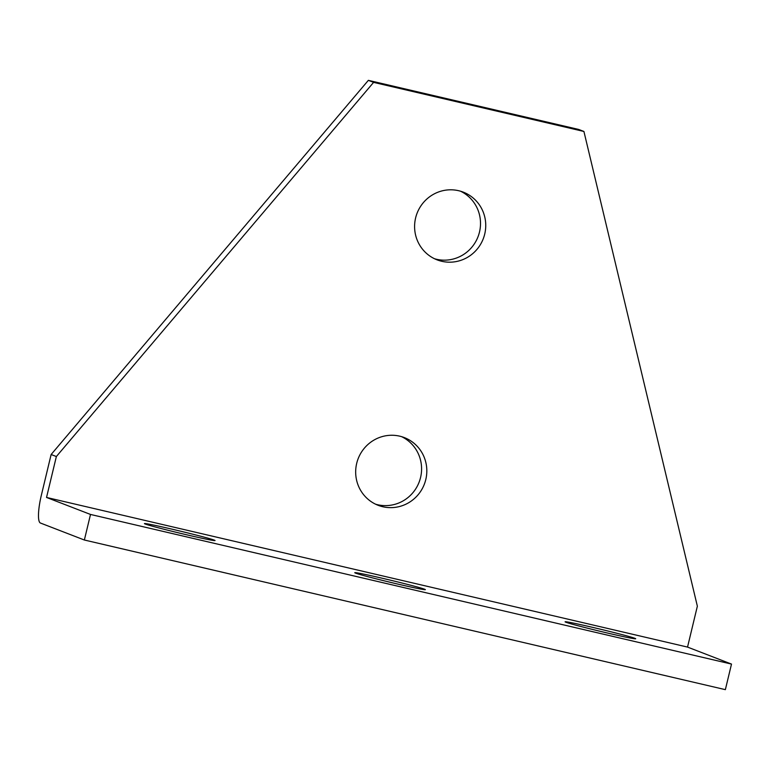 <?xml version="1.0" encoding="UTF-8"?>
<svg xmlns="http://www.w3.org/2000/svg" width="770" height="770" viewBox="0 0 770 770"><rect width="100%" height="100%" fill="white"/><g stroke="black" fill="none" stroke-linecap="round" stroke-linejoin="round"><path stroke-width="1.16" d="M172.519 529.279A36.306 1.049 -166.5 0 1 215.042 540.54A36.306 1.049 -166.5 0 1 186.966 534.861A36.306 1.049 -166.5 0 1 144.442 523.59A36.306 1.049 -166.5 0 1 172.519 529.279M382.844 578.376A36.306 1.049 -166.5 0 1 425.367 589.647A36.306 1.049 -166.5 0 1 397.291 583.958A36.306 1.049 -166.5 0 1 354.768 572.697A36.306 1.049 -166.5 0 1 382.844 578.376M593.169 627.483A36.306 1.049 -166.5 0 1 635.693 638.744A36.306 1.049 -166.5 0 1 607.617 633.065A36.306 1.049 -166.5 0 1 565.093 621.794A36.306 1.049 -166.5 0 1 593.169 627.483M40.406 523.013A26.305 5.563 103.1 0 1 38.5 514.1A26.305 5.563 103.1 0 1 41.311 495.428L51.128 454.512L368.358 80.35L373.594 82.371L56.364 456.533L46.537 497.449L90.504 514.447L84.363 540.011L40.406 523.013M434.511 258.739A36.306 35.468 111.1 0 0 479.489 232.04A36.306 35.468 111.1 0 0 460.604 191.23M484.725 234.061A36.306 35.468 -68.9 0 1 437.081 259.856A36.306 35.468 -68.9 0 1 415.617 217.929A36.306 35.468 -68.9 0 1 463.261 192.134A36.306 35.468 -68.9 0 1 484.725 234.061M375.577 504.196A36.306 35.468 111.1 0 0 420.564 477.496A36.306 35.468 111.1 0 0 401.671 436.686M425.8 479.517A36.306 35.468 -68.9 0 1 378.157 505.312A36.306 35.468 -68.9 0 1 356.693 463.386A36.306 35.468 -68.9 0 1 404.337 437.591A36.306 35.468 -68.9 0 1 425.8 479.517M84.363 540.011L725.359 689.65L731.5 664.087L687.533 647.089L697.36 606.183L583.92 131.468L578.684 129.447L368.358 80.35M56.364 456.533L51.128 454.512M583.92 131.468L373.594 82.371M687.533 647.089L46.537 497.449M90.504 514.447L731.5 664.087"/></g></svg>
